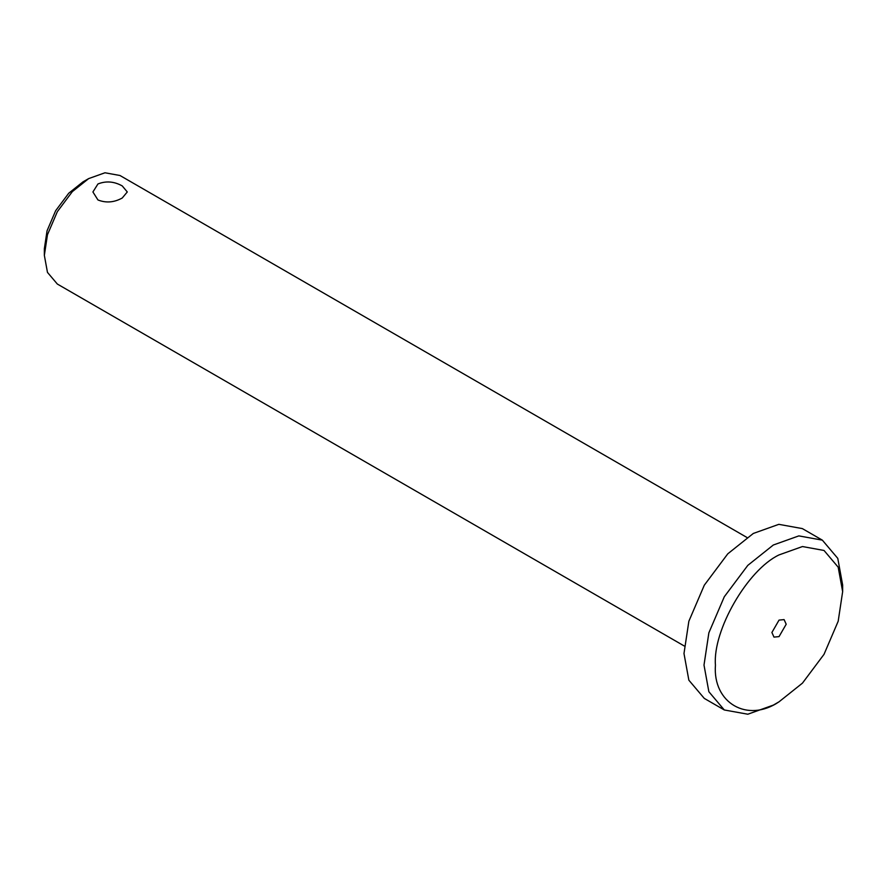 <?xml version="1.0" encoding="UTF-8"?>
<svg xmlns="http://www.w3.org/2000/svg" width="887" height="887" viewBox="0 0 887 887"><rect width="100%" height="100%" fill="white"/><g stroke="black" fill="none" stroke-linecap="round" stroke-linejoin="round"><path stroke-width="1.33" d="M97.947 183.964L92.913 191.958L97.947 199.963C106.052 203.145 114.157 202.491 122.251 198.001L127.284 191.958L122.251 185.926C114.157 181.414 106.052 180.76 97.947 183.964M684.287 646.013L57.333 284.04L47.466 272.387L44.35 255.356L44.35 248.748L47.055 230.786L55.648 210.718L68.731 193.233L82.946 181.902L88.656 178.609L104.965 172.777L119.989 175.504L746.943 537.467M44.35 255.356L47.466 234.722L57.333 211.683L72.346 191.614L88.656 178.609L82.946 181.902M773.331 705.11L779.041 701.805L773.331 705.11L747.808 714.223L724.302 709.966L708.868 691.738L704.001 665.084L708.868 632.808L724.302 596.751L747.808 565.363L773.331 545.006L798.843 535.892L822.349 540.15L837.783 558.378L842.65 585.032L842.65 591.64L838.182 621.255L824.023 654.329L802.458 683.134L779.041 701.805C747.575 723.26 712.594 703.058 715.432 665.084C712.594 630.391 747.575 569.798 779.041 554.907L802.458 546.547L824.023 550.461L838.182 567.181L842.65 591.64M724.302 709.966L704.3 698.413L688.855 680.185L683.988 653.531L688.855 621.255L704.3 585.198L727.795 553.81L753.318 533.453L778.83 524.339L802.336 528.597L822.349 540.15M779.041 620.102L784.097 619.603L786.192 624.237L779.041 636.611L773.985 637.11L771.901 632.486L779.041 620.102"/></g></svg>
